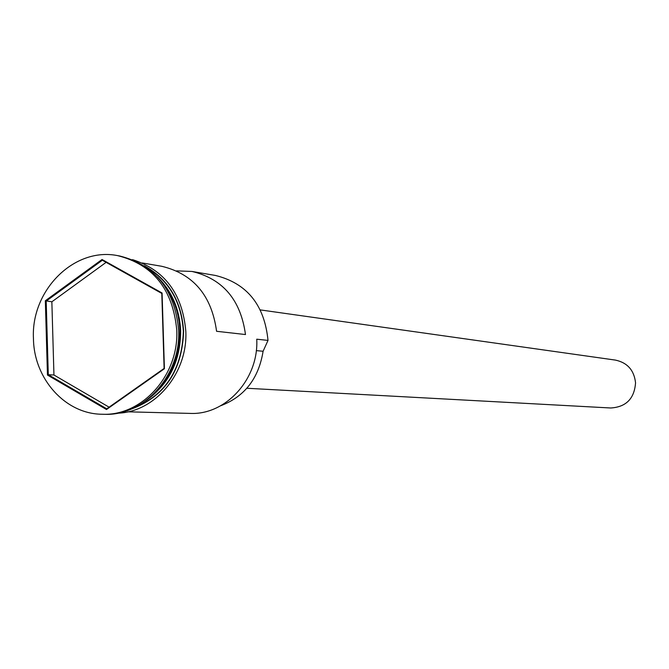 <?xml version="1.0" encoding="UTF-8"?>
<svg xmlns="http://www.w3.org/2000/svg" width="669" height="669" viewBox="0 0 669 669"><rect width="100%" height="100%" fill="white"/><g stroke="black" fill="none" stroke-linecap="round" stroke-linejoin="round"><path stroke-width="1" d="M220.67 405.757C244.528 396.709 258.669 378.545 263.093 351.267L268.01 340.412C264.481 304.905 246.953 283.255 215.426 275.452L192.011 271.455L176.641 270.87M260.358 309.914L615.447 360.098C627.438 362.698 634.137 370.275 635.55 382.81C634.396 398.615 626.134 407.003 610.78 407.99L246.869 388.263M153.452 394.267C171.239 377.625 180.045 356.485 179.869 330.837C179.158 313.544 173.907 298.315 164.097 285.145M145.616 400.882C168.831 384.591 180.521 361.268 180.672 330.921C179.635 309.329 171.975 291.4 157.692 277.142M102.148 414.245L104.155 414.295C144.019 416.335 181.006 375.15 178.648 330.227C174.734 289.618 155.049 264.865 119.609 255.976L117.627 255.625C74.217 246.819 30.841 290.287 33.45 338.656C33.902 378.913 65.403 414.111 102.148 414.245C142.071 416.294 179.116 375.025 176.758 330.018C172.836 289.334 153.126 264.539 117.627 255.625M142.363 262.976L161.739 266.287C193.408 273.905 211.688 295.581 216.58 331.289L245.481 334.542C240.706 299.904 222.886 278.881 192.011 271.455M268.01 340.412L256.745 339.191C258.911 378.913 225.771 415.315 189.963 413.4L127.838 411.82M132.763 408.399C165.31 395.337 182.169 369.614 183.339 331.214C181.458 302.271 169.19 280.955 146.536 267.282M47.457 375.05L45.341 300.749L102.039 259.497L162.074 292.997L164.415 368.736L106.488 409.52L47.457 375.05L48.285 374.69L106.747 408.818L164.114 368.427L161.798 293.432L102.34 260.249L46.194 301.1L48.285 374.69L53.946 375.008L109.089 407.17M106.12 262.357L51.856 301.794L45.341 300.749M51.856 301.794L53.946 375.008M106.488 409.52L106.747 408.818M161.798 293.432L162.074 292.997M102.34 260.249L102.039 259.497M130.288 409.453C164.449 397.152 182.219 371.069 183.624 331.197C181.55 300.941 168.446 279.132 144.312 265.769M263.093 351.267L256.277 350.615M132.495 259.622C164.725 269.95 182.495 293.816 185.815 331.214C187.947 373.118 155.007 412.246 117.51 413.199"/></g></svg>
